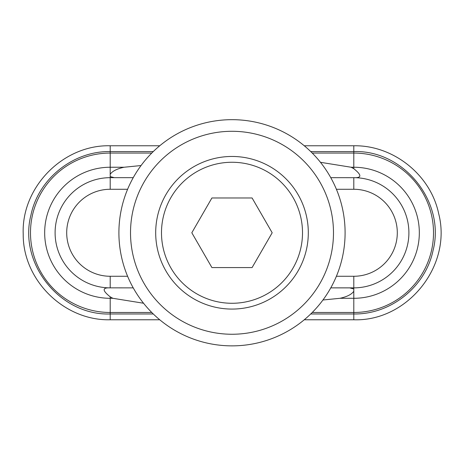 <?xml version="1.0" encoding="UTF-8"?>
<svg xmlns="http://www.w3.org/2000/svg" width="464" height="464" viewBox="0 0 464 464"><rect width="100%" height="100%" fill="white"/><g stroke="black" fill="none" stroke-linecap="round" stroke-linejoin="round"><path stroke-width="0.7" d="M320.467 162.307L351.126 167.243L353.8 168.71C361.259 174.638 361.804 177.631 355.436 177.695L330.768 177.671M133.232 177.671L110.2 177.671L110.2 174.284C112.352 171.141 116.969 168.792 124.05 167.243L141.05 165.544M349.74 287.871L353.8 288.973L353.8 291.259C351.648 294.402 347.031 296.751 339.95 298.3L322.95 299.999M143.533 303.236L112.874 298.3L110.2 296.832C102.741 290.905 102.196 287.912 108.564 287.848L133.232 287.871M330.768 287.871L353.8 287.871L353.8 288.973M114.26 177.671L110.2 176.569M336.4 189.271L353.8 189.271L353.8 177.671A55.1 55.1 0 0 1 408.9 232.771A55.1 55.1 0 0 1 353.8 287.871L353.8 276.271L336.4 276.271M110.2 189.271A43.5 43.5 0 0 0 66.7 232.771A43.5 43.5 0 0 0 110.2 276.271L110.2 287.871A55.1 55.1 0 0 1 55.1 232.771A55.1 55.1 0 0 1 110.2 177.671L110.2 189.271L127.6 189.271M232 156.461A76.311 76.311 0 0 1 298.085 270.924A76.311 76.311 0 0 1 165.915 270.924A76.311 76.311 0 0 1 232 156.461M232 162.261A70.511 70.511 0 0 1 293.062 268.024A70.511 70.511 0 0 1 170.938 268.024A70.511 70.511 0 0 1 232 162.261M191.818 232.771L211.909 197.971L252.091 197.971L272.182 232.771L252.091 267.571L211.909 267.571L191.818 232.771M232 131.289A101.483 101.483 0 0 1 319.887 283.51A101.483 101.483 0 0 1 144.113 283.51A101.483 101.483 0 0 1 232 131.289M232 119.671A113.1 113.1 0 0 1 329.945 289.321A113.1 113.1 0 0 1 134.055 289.321A113.1 113.1 0 0 1 232 119.671M353.8 189.271A43.5 43.5 0 0 1 397.3 232.771A43.5 43.5 0 0 1 353.8 276.271M353.8 168.71L353.8 145.771C393.431 145.064 430.749 174.963 438.706 213.794C452.214 265.768 407.479 321.622 353.8 319.771L304.268 319.771M353.8 291.259L353.8 319.771M110.2 174.284L110.2 145.771L159.732 145.771M124.05 167.243L110.2 167.243A65.528 65.528 0 0 0 44.672 232.771A65.528 65.528 0 0 0 110.2 298.3L110.2 319.771C64.218 320.937 22.765 280.128 23.212 234.14C21.228 187.189 63.197 144.53 110.2 145.771M110.2 296.832L110.2 298.3L112.874 298.3M151.763 153.062L110.2 153.062A79.709 79.709 0 0 0 30.491 232.771A79.709 79.709 0 0 0 110.2 312.481L151.763 312.481M339.95 298.3L353.8 298.3A65.528 65.528 0 0 0 419.328 232.771A65.528 65.528 0 0 0 353.8 167.243L351.126 167.243M312.237 312.481L353.8 312.481A79.709 79.709 0 0 0 433.509 232.771A79.709 79.709 0 0 0 353.8 153.062L312.237 153.062M110.2 276.271L127.6 276.271M304.268 145.771L353.8 145.771M153.271 151.571L110.2 151.571C73.213 150.91 38.379 178.82 30.955 215.058C18.345 263.569 60.1 315.694 110.2 313.971L153.271 313.971M310.729 151.571L353.8 151.571C403.9 149.849 445.655 201.973 433.045 250.485C425.621 286.723 390.787 314.633 353.8 313.971L310.729 313.971M159.732 319.771L110.2 319.771"/></g></svg>
